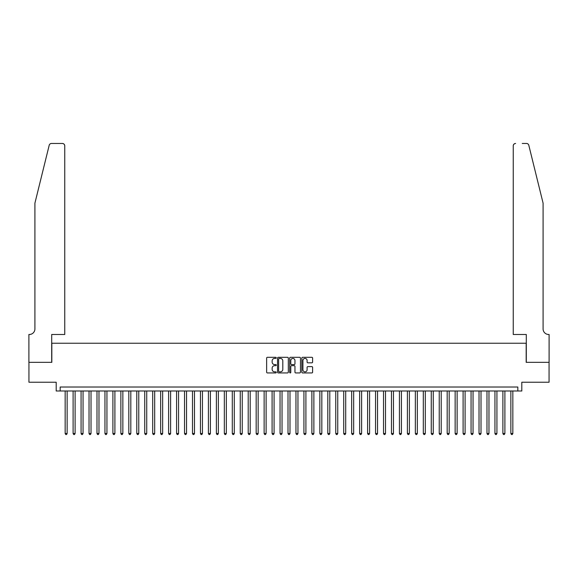 <?xml version="1.0" encoding="UTF-8"?>
<svg xmlns="http://www.w3.org/2000/svg" width="578" height="578" viewBox="0 0 578 578"><rect width="100%" height="100%" fill="white"/><g stroke="black" fill="none" stroke-linecap="round" stroke-linejoin="round"><path stroke-width="0.87" d="M276.27 357.861A0.549 0.549 0 0 0 275.72 357.312L267.419 357.312A0.78 0.78 0 0 0 266.639 358.1L266.639 372.16A0.78 0.78 0 0 0 267.419 372.94L275.72 372.94A0.549 0.549 0 0 0 276.27 372.391A0.549 0.549 0 0 0 275.72 371.849L274.644 371.849A2.5 2.5 0 0 1 272.144 369.349L272.144 368.172A2.5 2.5 0 0 1 274.644 365.672L275.72 365.672A0.549 0.549 0 0 0 276.27 365.13A0.549 0.549 0 0 0 275.72 364.581L274.644 364.581A2.5 2.5 0 0 1 272.144 362.081L272.144 360.91A2.5 2.5 0 0 1 274.644 358.411L275.72 358.411A0.549 0.549 0 0 0 276.27 357.861M311.831 362.825A0.78 0.78 0 0 0 312.611 362.045L312.611 358.1A0.78 0.78 0 0 0 311.831 357.312L302.612 357.312A0.78 0.78 0 0 0 301.832 358.1L301.832 372.16A0.78 0.78 0 0 0 302.612 372.94L311.831 372.94A0.78 0.78 0 0 0 312.611 372.16L312.611 367.391A0.78 0.78 0 0 0 311.831 366.611L307.886 366.611A0.78 0.78 0 0 0 307.106 367.391L307.106 369.754A2.088 2.088 0 0 1 305.018 371.849A2.088 2.088 0 0 1 302.923 369.754L302.923 360.499A2.088 2.088 0 0 1 305.018 358.411A2.088 2.088 0 0 1 307.106 360.499L307.106 362.045A0.78 0.78 0 0 0 307.886 362.825L311.831 362.825M517.823 390.995L521.804 390.995L521.804 382.239L549.057 382.239L549.057 362.341L526.175 362.341L526.175 343.238L51.825 343.238L51.825 362.341L28.943 362.341L28.943 382.239L56.196 382.239L56.196 390.995L517.823 390.995L517.823 387.014L60.177 387.014L60.177 390.995M288.314 358.1A0.78 0.78 0 0 0 287.533 357.312L278.314 357.312A0.78 0.78 0 0 0 277.534 358.1L277.534 372.16A0.78 0.78 0 0 0 278.314 372.94L287.533 372.94A0.78 0.78 0 0 0 288.314 372.16L288.314 358.1M290.467 357.312L299.686 357.312A0.78 0.78 0 0 1 300.466 358.1L300.466 372.16A0.78 0.78 0 0 1 299.686 372.94L295.741 372.94A0.78 0.78 0 0 1 294.953 372.16L294.953 366.459A0.78 0.78 0 0 0 294.173 365.672L291.558 365.672A0.78 0.78 0 0 0 290.777 366.459L290.777 372.391A0.549 0.549 0 0 1 290.228 372.94A0.549 0.549 0 0 1 289.686 372.391L289.686 358.1A0.78 0.78 0 0 1 290.467 357.312M279.174 358.411A0.549 0.549 0 0 0 278.632 358.96L278.632 371.3A0.549 0.549 0 0 0 279.174 371.849L280.308 371.849A2.5 2.5 0 0 0 282.808 369.349L282.808 360.91A2.5 2.5 0 0 0 280.308 358.411L279.174 358.411M294.953 360.535A2.088 2.088 0 0 0 292.865 358.447A2.088 2.088 0 0 0 290.777 360.535L290.777 363.8A0.78 0.78 0 0 0 291.558 364.581L294.173 364.581A0.78 0.78 0 0 0 294.953 363.8L294.953 360.535M65.155 390.995L65.155 433.493L67.142 433.493L67.142 390.995M67.142 433.493L66.549 434.533L65.748 434.533L65.155 433.493M49.188 145.288C49.795 143.98 49.795 143.98 49.188 145.288L34.911 203.16L34.911 328.911A5.57 5.57 0 0 1 29.341 334.489L28.9 334.489L28.9 362.341L51.702 362.341L51.702 334.489L64.758 334.489L64.758 145.858A2.384 2.384 0 0 0 62.366 143.467L51.507 143.467A2.384 2.384 0 0 0 49.188 145.288M55.763 143.467L62.366 143.467C63.804 143.619 64.606 144.421 64.758 145.858L64.758 334.489M34.911 328.911A5.57 5.57 0 0 1 29.341 334.489M538.71 185.415L528.812 145.288L543.089 203.16L543.089 328.911A5.57 5.57 0 0 0 548.659 334.489L549.1 334.489L549.1 362.341L526.298 362.341L526.298 334.489L513.242 334.489L513.242 145.858L513.242 334.489M522.237 143.467L526.493 143.467A2.384 2.384 0 0 1 528.812 145.288M515.634 143.467A2.384 2.384 0 0 0 513.242 145.858C513.394 144.421 514.196 143.619 515.634 143.467M543.089 328.911A5.57 5.57 0 0 0 548.659 334.489M73.11 390.995L73.11 433.493L75.104 433.493L75.104 390.995M75.104 433.493L74.504 434.533L73.709 434.533L73.11 433.493M81.072 390.995L81.072 433.493L83.059 433.493L83.059 390.995M83.059 433.493L82.466 434.533L81.671 434.533L81.072 433.493M89.034 390.995L89.034 433.493L91.021 433.493L91.021 390.995M91.021 433.493L90.421 434.533L89.626 434.533L89.034 433.493M96.988 390.995L96.988 433.493L98.983 433.493L98.983 390.995M98.983 433.493L98.383 434.533L97.588 434.533L96.988 433.493M104.95 390.995L104.95 433.493L106.937 433.493L106.937 390.995M106.937 433.493L106.338 434.533L105.543 434.533L104.95 433.493M112.905 390.995L112.905 433.493L114.899 433.493L114.899 390.995M114.899 433.493L114.299 434.533L113.505 434.533L112.905 433.493M120.867 390.995L120.867 433.493L122.854 433.493L122.854 390.995M122.854 433.493L122.261 434.533L121.467 434.533L120.867 433.493M128.822 390.995L128.822 433.493L130.816 433.493L130.816 390.995M130.816 433.493L130.216 434.533L129.421 434.533L128.822 433.493M136.784 390.995L136.784 433.493L138.771 433.493L138.771 390.995M138.771 433.493L138.178 434.533L137.383 434.533L136.784 433.493M144.746 390.995L144.746 433.493L146.733 433.493L146.733 390.995M146.733 433.493L146.133 434.533L145.338 434.533L144.746 433.493M152.7 390.995L152.7 433.493L154.694 433.493L154.694 390.995M154.694 433.493L154.095 434.533L153.3 434.533L152.7 433.493M160.662 390.995L160.662 433.493L162.649 433.493L162.649 390.995M162.649 433.493L162.057 434.533L161.255 434.533L160.662 433.493M168.617 390.995L168.617 433.493L170.611 433.493L170.611 390.995M170.611 433.493L170.011 434.533L169.217 434.533L168.617 433.493M176.579 390.995L176.579 433.493L178.566 433.493L178.566 390.995M178.566 433.493L177.973 434.533L177.179 434.533L176.579 433.493M184.541 390.995L184.541 433.493L186.528 433.493L186.528 390.995M186.528 433.493L185.928 434.533L185.133 434.533L184.541 433.493M192.496 390.995L192.496 433.493L194.49 433.493L194.49 390.995M194.49 433.493L193.89 434.533L193.095 434.533L192.496 433.493M200.458 390.995L200.458 433.493L202.445 433.493L202.445 390.995M202.445 433.493L201.852 434.533L201.05 434.533L200.458 433.493M208.412 390.995L208.412 433.493L210.406 433.493L210.406 390.995M210.406 433.493L209.807 434.533L209.012 434.533L208.412 433.493M216.374 390.995L216.374 433.493L218.361 433.493L218.361 390.995M218.361 433.493L217.769 434.533L216.974 434.533L216.374 433.493M224.336 390.995L224.336 433.493L226.323 433.493L226.323 390.995M226.323 433.493L225.723 434.533L224.929 434.533L224.336 433.493M232.291 390.995L232.291 433.493L234.285 433.493L234.285 390.995M234.285 433.493L233.685 434.533L232.891 434.533L232.291 433.493M240.253 390.995L240.253 433.493L242.24 433.493L242.24 390.995M242.24 433.493L241.647 434.533L240.845 434.533L240.253 433.493M248.208 390.995L248.208 433.493L250.202 433.493L250.202 390.995M250.202 433.493L249.602 434.533L248.807 434.533L248.208 433.493M256.17 390.995L256.17 433.493L258.156 433.493L258.156 390.995M258.156 433.493L257.564 434.533L256.769 434.533L256.17 433.493M264.132 390.995L264.132 433.493L266.118 433.493L266.118 390.995M266.118 433.493L265.519 434.533L264.724 434.533L264.132 433.493M272.086 390.995L272.086 433.493L274.08 433.493L274.08 390.995M274.08 433.493L273.481 434.533L272.686 434.533L272.086 433.493M280.048 390.995L280.048 433.493L282.035 433.493L282.035 390.995M282.035 433.493L281.435 434.533L280.641 434.533L280.048 433.493M288.003 390.995L288.003 433.493L289.997 433.493L289.997 390.995M289.997 433.493L289.397 434.533L288.603 434.533L288.003 433.493M295.965 390.995L295.965 433.493L297.952 433.493L297.952 390.995M297.952 433.493L297.359 434.533L296.565 434.533L295.965 433.493M303.92 390.995L303.92 433.493L305.914 433.493L305.914 390.995M305.914 433.493L305.314 434.533L304.519 434.533L303.92 433.493M311.882 390.995L311.882 433.493L313.868 433.493L313.868 390.995M313.868 433.493L313.276 434.533L312.481 434.533L311.882 433.493M319.844 390.995L319.844 433.493L321.83 433.493L321.83 390.995M321.83 433.493L321.231 434.533L320.436 434.533L319.844 433.493M327.798 390.995L327.798 433.493L329.792 433.493L329.792 390.995M329.792 433.493L329.193 434.533L328.398 434.533L327.798 433.493M335.76 390.995L335.76 433.493L337.747 433.493L337.747 390.995M337.747 433.493L337.155 434.533L336.353 434.533L335.76 433.493M343.715 390.995L343.715 433.493L345.709 433.493L345.709 390.995M345.709 433.493L345.109 434.533L344.315 434.533L343.715 433.493M351.677 390.995L351.677 433.493L353.664 433.493L353.664 390.995M353.664 433.493L353.071 434.533L352.277 434.533L351.677 433.493M359.639 390.995L359.639 433.493L361.626 433.493L361.626 390.995M361.626 433.493L361.026 434.533L360.231 434.533L359.639 433.493M367.594 390.995L367.594 433.493L369.588 433.493L369.588 390.995M369.588 433.493L368.988 434.533L368.193 434.533L367.594 433.493M375.555 390.995L375.555 433.493L377.542 433.493L377.542 390.995M377.542 433.493L376.95 434.533L376.148 434.533L375.555 433.493M383.51 390.995L383.51 433.493L385.504 433.493L385.504 390.995M385.504 433.493L384.905 434.533L384.11 434.533L383.51 433.493M391.472 390.995L391.472 433.493L393.459 433.493L393.459 390.995M393.459 433.493L392.867 434.533L392.072 434.533L391.472 433.493M399.434 390.995L399.434 433.493L401.421 433.493L401.421 390.995M401.421 433.493L400.821 434.533L400.027 434.533L399.434 433.493M407.389 390.995L407.389 433.493L409.383 433.493L409.383 390.995M409.383 433.493L408.783 434.533L407.989 434.533L407.389 433.493M415.351 390.995L415.351 433.493L417.338 433.493L417.338 390.995M417.338 433.493L416.745 434.533L415.943 434.533L415.351 433.493M423.306 390.995L423.306 433.493L425.3 433.493L425.3 390.995M425.3 433.493L424.7 434.533L423.905 434.533L423.306 433.493M431.267 390.995L431.267 433.493L433.254 433.493L433.254 390.995M433.254 433.493L432.662 434.533L431.867 434.533L431.267 433.493M439.229 390.995L439.229 433.493L441.216 433.493L441.216 390.995M441.216 433.493L440.617 434.533L439.822 434.533L439.229 433.493M447.184 390.995L447.184 433.493L449.178 433.493L449.178 390.995M449.178 433.493L448.579 434.533L447.784 434.533L447.184 433.493M455.146 390.995L455.146 433.493L457.133 433.493L457.133 390.995M457.133 433.493L456.533 434.533L455.739 434.533L455.146 433.493M463.101 390.995L463.101 433.493L465.095 433.493L465.095 390.995M465.095 433.493L464.495 434.533L463.7 434.533L463.101 433.493M471.063 390.995L471.063 433.493L473.05 433.493L473.05 390.995M473.05 433.493L472.457 434.533L471.662 434.533L471.063 433.493M479.018 390.995L479.018 433.493L481.012 433.493L481.012 390.995M481.012 433.493L480.412 434.533L479.617 434.533L479.018 433.493M486.979 390.995L486.979 433.493L488.966 433.493L488.966 390.995M488.966 433.493L488.374 434.533L487.579 434.533L486.979 433.493M494.941 390.995L494.941 433.493L496.928 433.493L496.928 390.995M496.928 433.493L496.329 434.533L495.534 434.533L494.941 433.493M502.896 390.995L502.896 433.493L504.89 433.493L504.89 390.995M504.89 433.493L504.291 434.533L503.496 434.533L502.896 433.493M510.858 390.995L510.858 433.493L512.845 433.493L512.845 390.995M512.845 433.493L512.253 434.533L511.451 434.533L510.858 433.493"/></g></svg>
